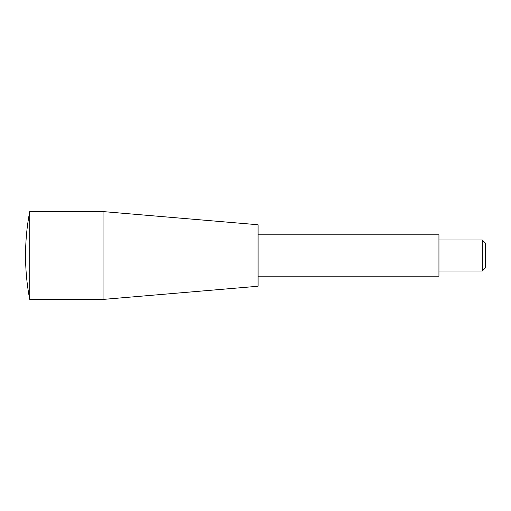 <?xml version="1.0" encoding="UTF-8"?>
<svg xmlns="http://www.w3.org/2000/svg" width="511" height="511" viewBox="0 0 511 511"><rect width="100%" height="100%" fill="white"/><g stroke="black" fill="none" stroke-linecap="round" stroke-linejoin="round"><path stroke-width="0.77" d="M482.282 271.002L482.282 239.998L485.45 243.166L485.45 267.834L482.282 271.002L438.943 271.002M258.081 234.83L438.943 234.83L438.943 276.17L258.081 276.17M103.062 299.42L103.062 211.58L258.081 224.757L258.081 286.243L103.062 299.42L29.734 299.42L29.734 211.58C26.949 226.086 25.556 240.726 25.55 255.5A232.531 232.531 0 0 0 29.734 299.42M482.282 239.998L438.943 239.998M103.062 211.58L29.734 211.58"/></g></svg>
